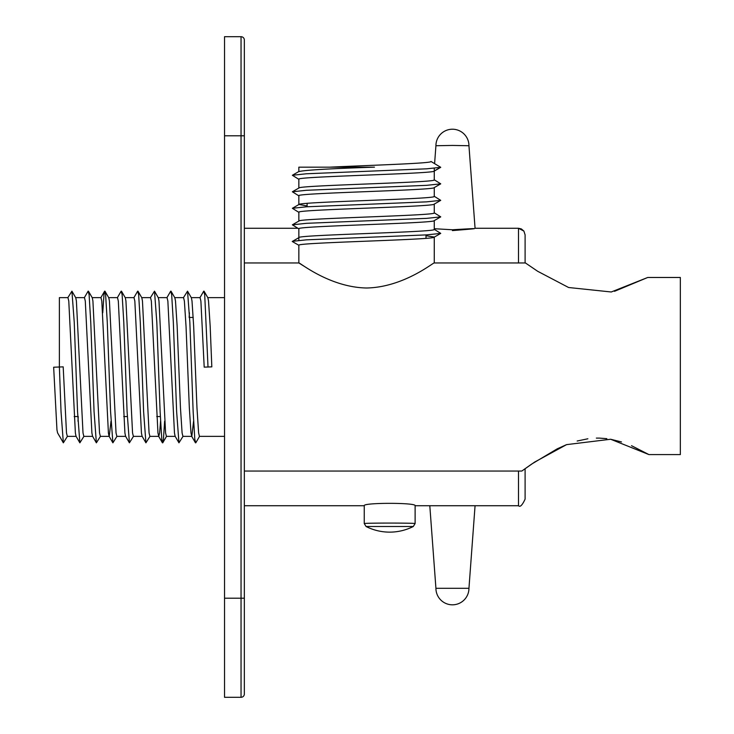 <?xml version="1.0" encoding="UTF-8"?>
<svg xmlns="http://www.w3.org/2000/svg" width="734" height="734" viewBox="0 0 734 734"><rect width="100%" height="100%" fill="white"/><g stroke="black" fill="none" stroke-linecap="round" stroke-linejoin="round"><path stroke-width="1.1" d="M244.349 693.997A3.303 3.303 0 0 1 241.046 697.3L224.531 697.3L224.531 36.7L241.046 36.7A3.303 3.303 0 0 1 244.349 40.003L244.349 693.997L244.349 598.21L224.531 598.21M364.248 523.535L364.248 505.708C362.66 502.561 416.655 502.551 415.114 505.708L415.114 523.535A25.433 0.459 -0 0 0 389.681 523.076A25.433 0.459 -0 0 0 364.248 523.535L366.064 526.498A52.261 52.261 0 0 0 413.288 526.498L366.064 526.498M518.498 262.956L518.498 228.274L523.902 231.082L525.104 234.88L525.104 262.956M452.438 145.433L468.953 145.736A16.515 16.515 0 0 0 452.438 129.221A16.515 16.515 0 0 0 435.923 145.736L452.438 145.433M452.438 230.586C481.651 228.265 481.651 227.99 452.438 229.77L434.271 228.714M525.104 468.659L525.104 499.12C522.305 505.203 520.103 507.405 518.498 505.726L518.498 471.044M435.923 588.301A16.515 16.515 0 0 0 452.438 604.816A16.515 16.515 0 0 0 468.953 588.301L435.923 588.301L429.803 505.726M307.106 206.768L307.106 203.318M426.014 238.367L426.014 234.917M183.372 297.793L187.528 291.169L191.363 297.793L192.005 300.986L193.657 326.116L196.96 407.654L198.611 432.922L199.446 436.363L224.531 436.363M199.887 297.793L203.722 291.169L204.713 294.747L208.016 367L204.199 367.147L200.896 301.078L200.07 297.637L191.271 297.637M59.601 436.363L57.591 432.904L56.958 429.895L53.655 367.22L59.381 367L59.381 297.637L67.95 297.637L68.776 301.078L75.382 433.014L76.024 436.207L79.859 442.831L84.015 436.207M76.116 436.363L67.326 436.363L66.491 432.922L63.188 366.853L59.381 367L61.032 411.655L63.344 442.831L59.381 435.886M78.244 416.545L77.978 421.215M67.767 297.793L71.923 291.169L75.758 297.793L76.4 300.986L83.006 432.922L83.841 436.363L92.631 436.363M84.282 297.793L88.117 291.169L89.108 294.747L90.759 322.345L94.062 411.655L96.374 442.831L92.539 436.207L91.897 433.014L85.291 301.078L84.465 297.637L75.666 297.637M88.438 291.169L92.273 297.793L92.915 300.986L99.521 432.922L100.356 436.363L109.146 436.363M111.008 421.215L109.238 436.363M102.751 312.785L103.971 294.747L104.632 291.169L105.623 294.747L107.274 322.345L110.577 411.655L112.889 442.831L109.054 436.207L108.412 433.014L101.806 301.078L100.98 297.637L92.181 297.637M104.953 291.169L108.788 297.793L109.43 300.986L116.036 432.922L116.871 436.363L125.661 436.363M117.312 297.793L121.147 291.169L122.138 294.747L123.789 322.345L127.092 411.655L129.404 442.831L125.569 436.207L124.927 433.014L118.321 301.078L117.495 297.637L108.696 297.637M121.468 291.169L125.303 297.793L125.945 300.986L132.551 432.922L133.386 436.363L142.176 436.363M133.827 297.793L137.662 291.169L138.653 294.747L140.304 322.345L143.607 411.655L145.919 442.831L142.084 436.207L141.442 433.014L134.836 301.078L134.01 297.637L125.211 297.637M137.983 291.169L141.818 297.793L142.46 300.986L149.066 432.922L149.901 436.363L158.691 436.363M160.553 421.215L159.608 432.922L158.783 436.363L157.957 433.014L151.351 301.078L150.525 297.637L141.726 297.637M150.342 297.793L154.498 291.169L158.333 297.793L158.975 300.986L165.581 432.922L166.416 436.363L175.206 436.363M166.857 297.793L170.692 291.169L171.683 294.747L173.334 322.345L176.637 411.655L178.949 442.831L175.114 436.207L174.472 433.014L167.866 301.078L167.04 297.637L158.241 297.637M171.013 291.169L174.848 297.793L175.49 300.986L177.142 326.116L180.445 407.654L182.096 432.922L182.931 436.363L191.813 436.363L190.987 433.014L189.335 407.884L186.032 326.346L184.381 301.078L183.555 297.637L174.756 297.637M193.583 421.215L191.813 436.363M189.143 317.455L189.409 312.785M631.515 445.694L648.939 454.594L610.67 439.253L566.575 444.63L534.627 462.081L521.801 471.044L531.765 464.007L557.216 448.841M614.505 291.315L647.709 277.48L680.345 277.48L680.345 454.594L648.939 454.594M557.427 448.74L566.575 444.63M577.153 441.024L587.879 438.776M596.366 438.106L599.045 438.106M599.485 438.115L606.825 438.666M610.633 439.244L621.496 441.951M434.271 220.53C438.455 223.283 294.655 226.035 298.848 228.788L298.848 237.587M434.271 220.613L434.271 229.412C438.455 232.164 294.655 234.917 298.848 237.669L292.242 241.486L298.848 245.294L298.848 262.956L307.106 268.13M434.271 237.128L434.271 262.956C434.06 261.873 403.957 287.288 366.615 288.003C329.282 287.352 298.995 261.854 298.848 262.956L244.349 262.956M426.014 235.724L434.271 237.045C438.455 239.798 294.839 242.55 298.848 245.294M298.848 171.609C304.059 170.132 329.263 168.655 374.459 167.168L298.848 167.168L298.848 171.527M434.271 168.288L434.271 170.976C438.455 173.738 294.655 176.49 298.848 179.243L298.848 188.042M298.848 188.124C294.655 185.372 438.455 182.619 434.271 179.867L434.271 171.068M434.271 187.5C438.455 190.253 294.655 193.005 298.848 195.758L298.848 204.557M307.106 205.96L298.995 204.465L292.371 208.3L298.995 212.447M298.848 204.639C294.655 201.887 438.455 199.134 434.271 196.382L434.271 187.583M434.271 204.015C438.455 206.768 294.655 209.52 298.848 212.273L298.848 221.072M298.848 221.154C294.655 218.402 438.455 215.649 434.271 212.897L434.271 204.098M292.242 241.486L298.848 237.678L298.848 240.367M331.97 167.168L329.768 167.168C369.294 165.269 433.234 163.361 430.968 161.452L440.739 167.324L426.683 168.82L306.436 173.774L292.371 175.27L298.995 179.417M647.709 277.48L611.257 291.985L568.602 287.508L537.664 271.277L525.434 262.956L434.271 262.956M204.043 291.169L207.878 297.793L208.52 300.986L210.172 326.116L211.823 366.853L208.016 367M63.344 442.831L67.5 436.207M71.923 291.169L74.244 322.345L77.547 411.655L79.859 442.831M96.374 442.831L100.53 436.207M112.889 442.831L117.045 436.207M129.404 442.831L133.56 436.207M145.919 442.831L150.075 436.207M154.498 291.169L156.819 322.345L160.122 411.655L161.774 439.253L162.434 442.831L163.425 439.253L164.636 421.215M178.949 442.831L183.105 436.207M187.528 291.169L189.849 322.345L193.152 411.655L194.804 439.253L195.785 442.831L199.62 436.207M434.271 170.976L440.336 167.48M434.115 179.692L440.739 183.839L426.683 185.335L306.436 190.29L292.371 191.785L298.995 195.932M434.115 196.207L440.739 200.354L426.683 201.85L306.436 206.804L292.371 208.3M434.115 212.722L440.739 216.869L426.683 218.365L306.436 223.32L292.371 224.815L298.995 228.962M434.115 229.237L440.739 233.384L426.683 234.88L306.436 239.834L292.371 241.33M241.046 697.3L241.046 135.79L224.531 135.79M244.349 135.79L241.046 135.79L241.046 36.7M413.288 526.498L415.114 523.535M468.953 145.736L475.063 228.274M523.902 231.082L521.351 228.925L518.498 228.274L474.926 228.274M297.811 228.274L244.349 228.274M525.104 499.12C522.305 505.203 520.103 507.405 518.498 505.726L415.114 505.726M364.248 505.726L244.349 505.726M435.923 145.736L434.601 163.544M468.953 588.301L475.063 505.726M193.225 317.455L189.638 317.455M521.801 471.044L244.349 471.044M207.786 297.637L224.531 297.637M160.333 416.545L156.737 416.545M127.303 416.545L123.707 416.545M77.758 416.545L74.162 416.545M162.755 442.831L166.59 436.207M104.632 291.169L100.797 297.793M162.434 442.831L158.599 436.207M195.464 442.831L191.629 436.207M440.739 167.324L434.115 171.16M440.739 183.839L434.115 187.675M440.739 200.354L434.115 204.19M440.739 216.869L434.115 220.705M440.739 233.384L434.115 237.22M292.371 175.27L298.995 171.435M292.371 191.785L298.995 187.95M292.371 224.815L298.995 220.98"/></g></svg>
